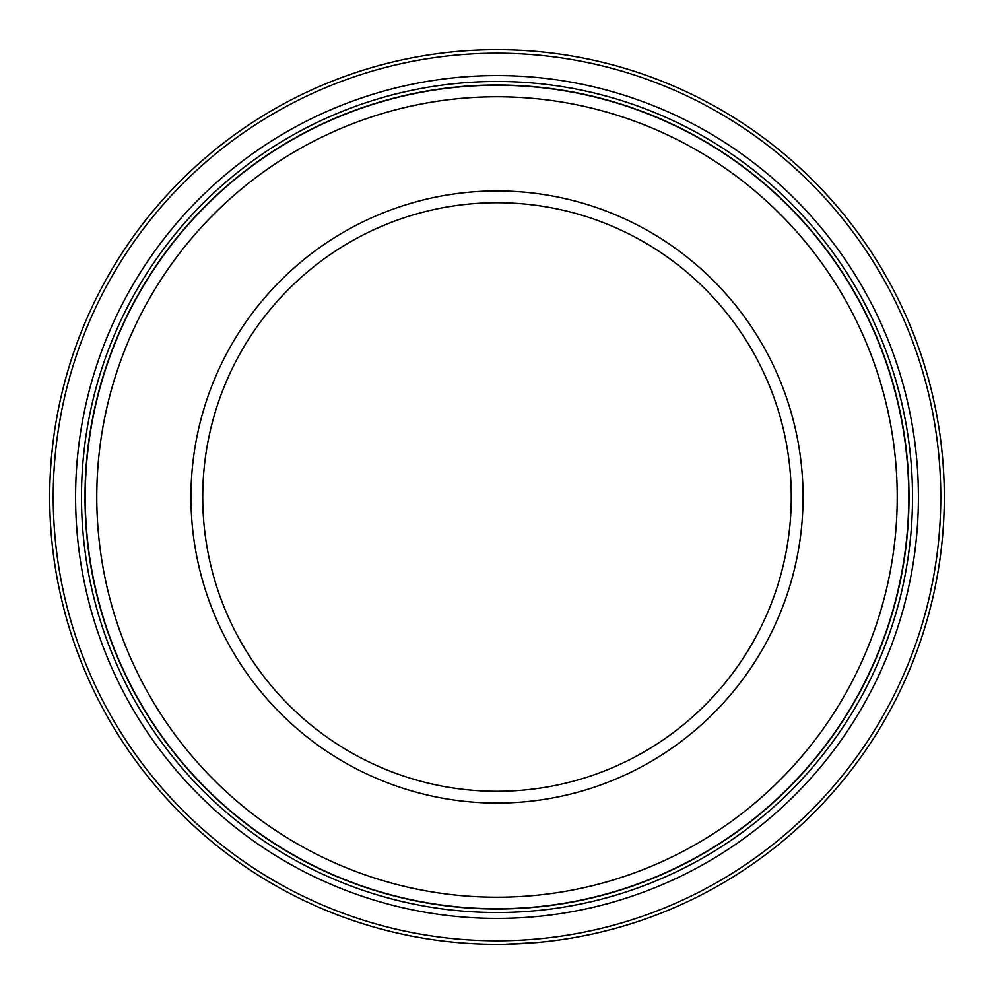 <?xml version="1.0" encoding="UTF-8"?>
<svg xmlns="http://www.w3.org/2000/svg" width="994" height="994" viewBox="0 0 994 994"><rect width="100%" height="100%" fill="white"/><g stroke="black" fill="none" stroke-linecap="round" stroke-linejoin="round"><path stroke-width="1.49" d="M504.517 944.238L535.865 942.61M451.276 941.952L452.059 942.039M497 940.771A443.771 443.771 0 0 0 940.771 497A443.771 443.771 0 0 0 497 53.229A443.771 443.771 0 0 0 53.229 497A443.771 443.771 0 0 0 497 940.771M497 49.7A447.3 447.3 0 0 1 944.3 497A447.3 447.3 0 0 1 497 944.3A447.3 447.3 0 0 1 49.7 497A447.3 447.3 0 0 1 497 49.7M497 85.248A411.752 411.752 0 0 1 908.752 497A411.752 411.752 0 0 1 497 908.752A411.752 411.752 0 0 1 85.248 497A411.752 411.752 0 0 1 497 85.248M497 897.222A400.222 400.222 0 0 0 897.222 497A400.222 400.222 0 0 0 497 96.778A400.222 400.222 0 0 0 96.778 497A400.222 400.222 0 0 0 497 897.222M497 803.053A306.053 306.053 0 0 1 190.947 497A306.053 306.053 0 0 1 497 190.947A306.053 306.053 0 0 1 803.053 497A306.053 306.053 0 0 1 497 803.053M497 202.726A294.274 294.274 0 0 0 202.726 497A294.274 294.274 0 0 0 497 791.274A294.274 294.274 0 0 0 791.274 497A294.274 294.274 0 0 0 497 202.726M531.169 942.995L530.423 943.045M529.752 943.095L526.82 943.306M511.624 944.064L504.194 944.238M503.946 944.25L503.001 944.263M534.66 942.71L545.271 941.691M497 918.406A421.406 421.406 0 0 1 75.594 497A421.406 421.406 0 0 1 497 75.594A421.406 421.406 0 0 1 918.406 497A421.406 421.406 0 0 1 497 918.406M497 912.517A415.517 415.517 0 0 1 81.483 497A415.517 415.517 0 0 1 497 81.483A415.517 415.517 0 0 1 912.517 497A415.517 415.517 0 0 1 497 912.517M497 85.012A411.988 411.988 0 0 1 908.988 497A411.988 411.988 0 0 1 497 908.988A411.988 411.988 0 0 1 85.012 497A411.988 411.988 0 0 1 497 85.012M462.322 942.958L460.669 942.821"/></g></svg>
